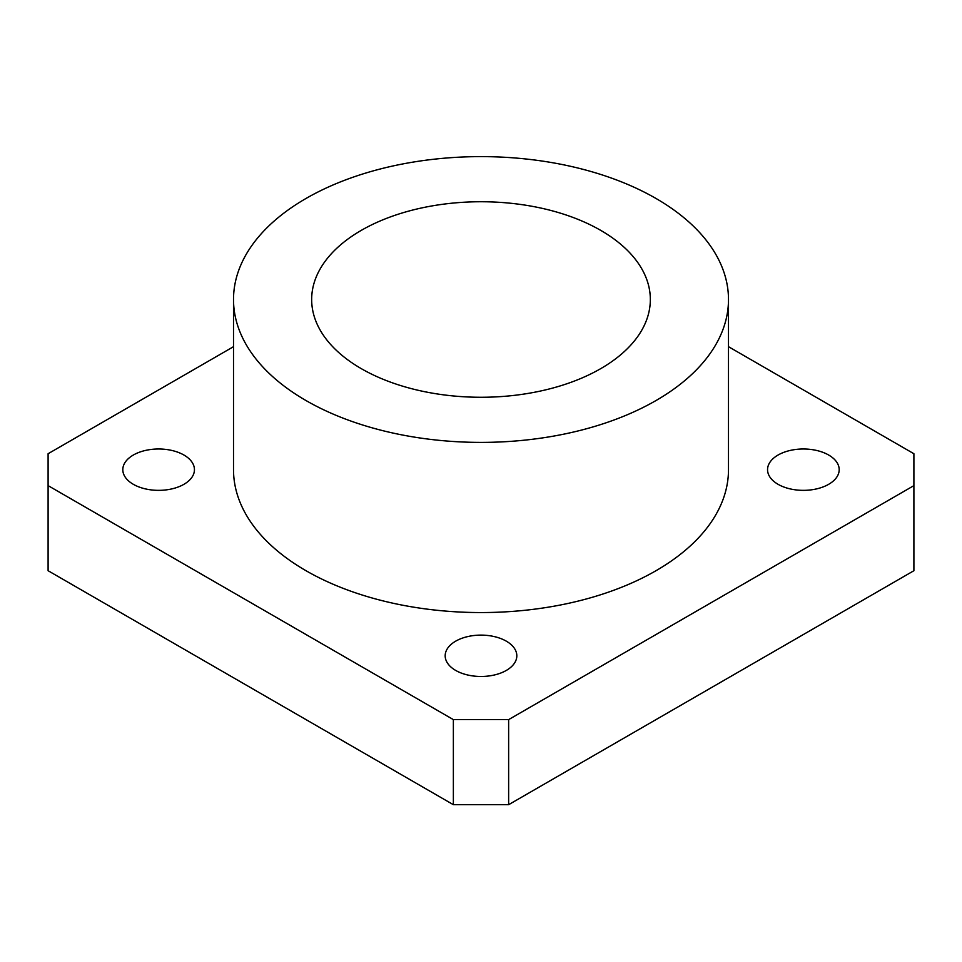 <?xml version="1.0" encoding="UTF-8"?>
<svg xmlns="http://www.w3.org/2000/svg" width="962" height="962" viewBox="0 0 962 962"><rect width="100%" height="100%" fill="white"/><g stroke="black" fill="none" stroke-linecap="round" stroke-linejoin="round"><path stroke-width="1.44" d="M506.325 641.173A35.822 20.683 0 0 0 467.291 636.688A35.822 20.683 0 0 0 445.178 655.795A35.822 20.683 0 0 0 455.675 670.418A35.822 20.683 0 0 0 494.708 674.903A35.822 20.683 0 0 0 516.822 655.795A35.822 20.683 0 0 0 506.325 641.173M183.958 455.05A35.822 20.683 0 0 0 144.925 450.565A35.822 20.683 0 0 0 122.811 469.672A35.822 20.683 0 0 0 133.297 484.295A35.822 20.683 0 0 0 172.33 488.78A35.822 20.683 0 0 0 194.444 469.672A35.822 20.683 0 0 0 183.958 455.05M828.703 455.05A35.822 20.683 0 0 0 789.67 450.565A35.822 20.683 0 0 0 767.556 469.672A35.822 20.683 0 0 0 778.042 484.295A35.822 20.683 0 0 0 817.075 488.78A35.822 20.683 0 0 0 839.189 469.672A35.822 20.683 0 0 0 828.703 455.05M728.487 299.507L728.487 469.672A247.487 142.893 180 0 1 656 570.707A247.487 142.893 180 0 1 386.291 601.683A247.487 142.893 180 0 1 233.513 469.672L233.513 299.507A247.487 142.893 0 0 0 386.291 431.517A247.487 142.893 0 0 0 656 400.541A247.487 142.893 0 0 0 728.487 299.507A247.487 142.893 0 0 0 575.709 167.496A247.487 142.893 0 0 0 306 198.473A247.487 142.893 0 0 0 233.513 299.507M361.267 230.375A169.336 97.763 180 0 1 545.803 209.187A169.336 97.763 180 0 1 650.336 299.507A169.336 97.763 180 0 1 600.733 368.638A169.336 97.763 180 0 1 416.197 389.826A169.336 97.763 180 0 1 311.664 299.507A169.336 97.763 180 0 1 361.267 230.375M728.487 346.681L913.9 453.727L913.9 485.63L508.633 719.612L453.367 719.612L48.1 485.63L48.1 453.727L233.513 346.681M48.1 485.63L48.1 570.719L453.367 804.689L508.633 804.689L913.9 570.719L913.9 485.63M508.633 804.689L508.633 719.612M453.367 804.689L453.367 719.612"/></g></svg>
